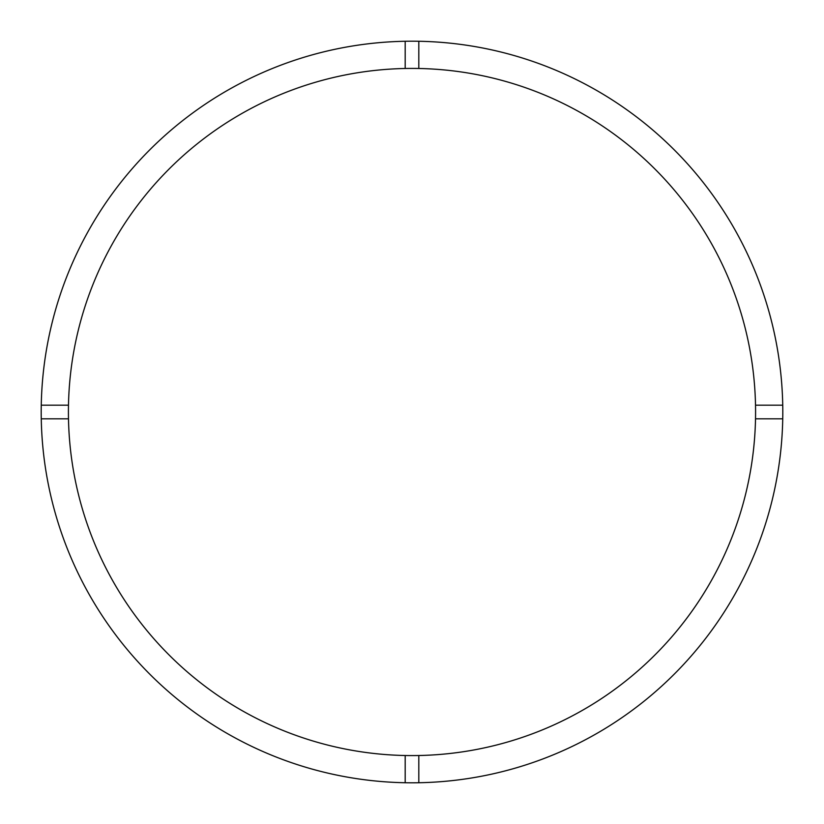 <?xml version="1.0" encoding="UTF-8"?>
<svg xmlns="http://www.w3.org/2000/svg" width="824" height="824" viewBox="0 0 824 824"><rect width="100%" height="100%" fill="white"/><g stroke="black" fill="none" stroke-linecap="round" stroke-linejoin="round"><path stroke-width="1.24" d="M418.808 755.515A343.587 343.587 0 0 0 755.515 405.192A343.587 343.587 0 0 0 418.808 68.485L418.808 41.262A370.8 370.8 0 0 0 41.262 418.808L68.485 418.808A343.587 343.587 0 0 0 418.808 755.515L418.808 782.738A370.8 370.8 0 0 0 782.738 405.192A370.8 370.8 0 0 0 418.808 41.262M405.192 41.262L405.192 68.485A343.587 343.587 0 0 0 68.485 418.808M68.485 405.192L41.262 405.192M782.738 405.192L755.515 405.192M755.515 418.808L782.738 418.808M405.192 755.515L405.192 782.738A370.8 370.8 0 0 0 418.808 782.738M41.262 418.808A370.8 370.8 0 0 0 405.192 782.738M418.808 68.485A343.587 343.587 0 0 0 405.192 68.485"/></g></svg>
